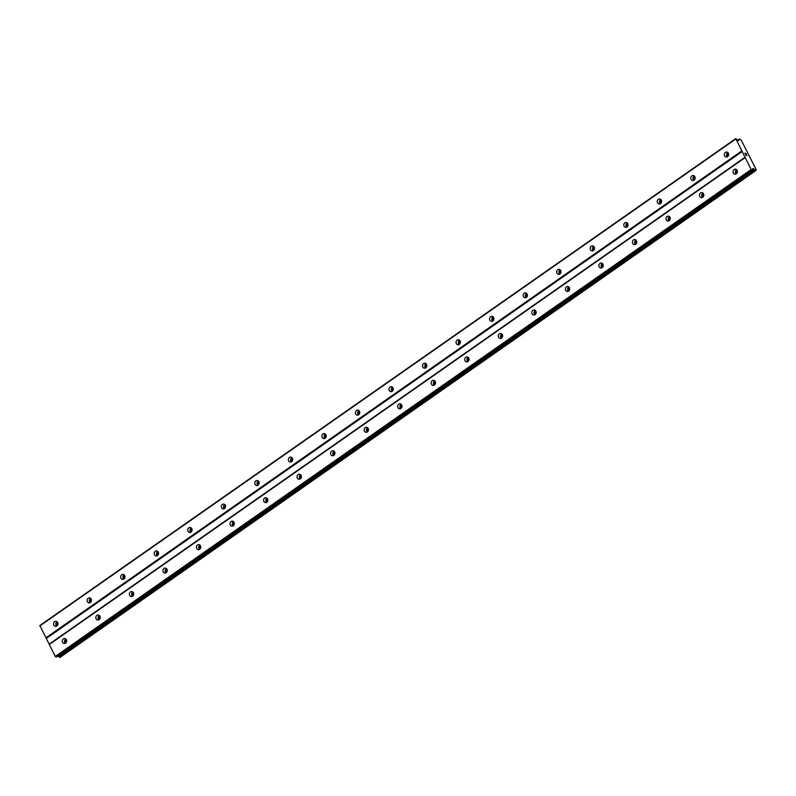 <?xml version="1.0" encoding="UTF-8"?>
<svg xmlns="http://www.w3.org/2000/svg" width="796" height="796" viewBox="0 0 796 796"><rect width="100%" height="100%" fill="white"/><g stroke="black" fill="none" stroke-linecap="round" stroke-linejoin="round"><path stroke-width="1.19" d="M727.594 156.683A2.517 2.169 95.6 0 1 725.415 152.394A2.517 2.169 95.6 0 1 727.594 156.683M727.425 156.782A2.517 2.169 95.6 0 1 727.842 152.504M694.052 180.145A2.517 2.169 95.6 0 1 691.883 175.856A2.517 2.169 95.6 0 1 694.052 180.145M693.883 180.254A2.517 2.169 95.6 0 1 694.311 175.976M660.521 203.607A2.517 2.169 95.6 0 1 658.342 199.318A2.517 2.169 95.6 0 1 660.521 203.607M660.352 203.716A2.517 2.169 95.6 0 1 660.77 199.438M626.979 227.069A2.517 2.169 95.6 0 1 624.81 222.79A2.517 2.169 95.6 0 1 626.979 227.069M626.81 227.178A2.517 2.169 95.6 0 1 627.238 222.9M593.448 250.541A2.517 2.169 95.6 0 1 591.269 246.253A2.517 2.169 95.6 0 1 593.448 250.541M593.269 250.65A2.517 2.169 95.6 0 1 593.697 246.372M559.906 274.003A2.517 2.169 95.6 0 1 557.727 269.715A2.517 2.169 95.6 0 1 559.906 274.003M559.737 274.113A2.517 2.169 95.6 0 1 560.155 269.834M526.365 297.465A2.517 2.169 95.6 0 1 524.196 293.187A2.517 2.169 95.6 0 1 526.365 297.465M526.196 297.575A2.517 2.169 95.6 0 1 526.624 293.296M492.833 320.937A2.517 2.169 95.6 0 1 490.654 316.649A2.517 2.169 95.6 0 1 492.833 320.937M492.664 321.047A2.517 2.169 95.6 0 1 493.082 316.758M459.292 344.399A2.517 2.169 95.6 0 1 457.123 340.111A2.517 2.169 95.6 0 1 459.292 344.399M459.123 344.509A2.517 2.169 95.6 0 1 459.551 340.23M425.76 367.861A2.517 2.169 95.6 0 1 423.581 363.583A2.517 2.169 95.6 0 1 425.76 367.861M425.591 367.971A2.517 2.169 95.6 0 1 426.009 363.692M392.219 391.334A2.517 2.169 95.6 0 1 390.05 387.045A2.517 2.169 95.6 0 1 392.219 391.334M392.05 391.443A2.517 2.169 95.6 0 1 392.468 387.155M358.688 414.796A2.517 2.169 95.6 0 1 356.509 410.507A2.517 2.169 95.6 0 1 358.688 414.796M358.508 414.905A2.517 2.169 95.6 0 1 358.936 410.627M325.146 438.258A2.517 2.169 95.6 0 1 322.967 433.979A2.517 2.169 95.6 0 1 325.146 438.258M324.977 438.367A2.517 2.169 95.6 0 1 325.395 434.089M291.605 461.73A2.517 2.169 95.6 0 1 289.436 457.441A2.517 2.169 95.6 0 1 291.605 461.73M291.435 461.839A2.517 2.169 95.6 0 1 291.863 457.551M258.073 485.192A2.517 2.169 95.6 0 1 255.894 480.903A2.517 2.169 95.6 0 1 258.073 485.192M257.904 485.301A2.517 2.169 95.6 0 1 258.322 481.023M224.532 508.654A2.517 2.169 95.6 0 1 222.363 504.375A2.517 2.169 95.6 0 1 224.532 508.654M224.363 508.763A2.517 2.169 95.6 0 1 224.79 504.485M191 532.126A2.517 2.169 95.6 0 1 188.821 527.838A2.517 2.169 95.6 0 1 191 532.126M190.821 532.235A2.517 2.169 95.6 0 1 191.249 527.947M157.459 555.588A2.517 2.169 95.6 0 1 155.28 551.3A2.517 2.169 95.6 0 1 157.459 555.588M157.29 555.698A2.517 2.169 95.6 0 1 157.708 551.419M123.917 579.05A2.517 2.169 95.6 0 1 121.748 574.762A2.517 2.169 95.6 0 1 123.917 579.05M123.748 579.16A2.517 2.169 95.6 0 1 124.176 574.881M90.386 602.522A2.517 2.169 95.6 0 1 88.207 598.234A2.517 2.169 95.6 0 1 90.386 602.522M90.217 602.632A2.517 2.169 95.6 0 1 90.635 598.343M56.844 625.984A2.517 2.169 95.6 0 1 54.675 621.696A2.517 2.169 95.6 0 1 56.844 625.984M56.675 626.094A2.517 2.169 95.6 0 1 57.103 621.815M736.29 173.826A2.517 2.169 95.6 0 1 734.121 169.538A2.517 2.169 95.6 0 1 736.29 173.826M736.121 173.936A2.517 2.169 95.6 0 1 736.549 169.657M702.759 197.289A2.517 2.169 95.6 0 1 700.58 193A2.517 2.169 95.6 0 1 702.759 197.289M702.589 197.398A2.517 2.169 95.6 0 1 703.007 193.12M669.217 220.751A2.517 2.169 95.6 0 1 667.048 216.472A2.517 2.169 95.6 0 1 669.217 220.751M669.048 220.86A2.517 2.169 95.6 0 1 669.466 216.582M635.686 244.223A2.517 2.169 95.6 0 1 633.507 239.934A2.517 2.169 95.6 0 1 635.686 244.223M635.507 244.332A2.517 2.169 95.6 0 1 635.934 240.054M602.144 267.685A2.517 2.169 95.6 0 1 599.965 263.396A2.517 2.169 95.6 0 1 602.144 267.685M601.975 267.794A2.517 2.169 95.6 0 1 602.393 263.516M568.603 291.147A2.517 2.169 95.6 0 1 566.434 286.868A2.517 2.169 95.6 0 1 568.603 291.147M568.434 291.256A2.517 2.169 95.6 0 1 568.861 286.978M535.071 314.619A2.517 2.169 95.6 0 1 532.892 310.331A2.517 2.169 95.6 0 1 535.071 314.619M534.902 314.728A2.517 2.169 95.6 0 1 535.32 310.44M501.53 338.081A2.517 2.169 95.6 0 1 499.361 333.793A2.517 2.169 95.6 0 1 501.53 338.081M501.361 338.191A2.517 2.169 95.6 0 1 501.788 333.912M467.998 361.543A2.517 2.169 95.6 0 1 465.819 357.265A2.517 2.169 95.6 0 1 467.998 361.543M467.819 361.653A2.517 2.169 95.6 0 1 468.247 357.374M434.457 385.015A2.517 2.169 95.6 0 1 432.278 380.727A2.517 2.169 95.6 0 1 434.457 385.015M434.288 385.125A2.517 2.169 95.6 0 1 434.706 380.836M400.915 408.477A2.517 2.169 95.6 0 1 398.746 404.189A2.517 2.169 95.6 0 1 400.915 408.477M400.746 408.587A2.517 2.169 95.6 0 1 401.174 404.308M367.384 431.939A2.517 2.169 95.6 0 1 365.205 427.661A2.517 2.169 95.6 0 1 367.384 431.939M367.215 432.049A2.517 2.169 95.6 0 1 367.633 427.77M333.842 455.411A2.517 2.169 95.6 0 1 331.673 451.123A2.517 2.169 95.6 0 1 333.842 455.411M333.673 455.521A2.517 2.169 95.6 0 1 334.101 451.233M300.311 478.874A2.517 2.169 95.6 0 1 298.132 474.585A2.517 2.169 95.6 0 1 300.311 478.874M300.132 478.983A2.517 2.169 95.6 0 1 300.56 474.705M266.769 502.336A2.517 2.169 95.6 0 1 264.6 498.057A2.517 2.169 95.6 0 1 266.769 502.336M266.6 502.445A2.517 2.169 95.6 0 1 267.018 498.167M233.228 525.808A2.517 2.169 95.6 0 1 231.059 521.519A2.517 2.169 95.6 0 1 233.228 525.808M233.059 525.917A2.517 2.169 95.6 0 1 233.487 521.629M199.696 549.27A2.517 2.169 95.6 0 1 197.517 544.981A2.517 2.169 95.6 0 1 199.696 549.27M199.527 549.379A2.517 2.169 95.6 0 1 199.945 545.101M166.155 572.732A2.517 2.169 95.6 0 1 163.986 568.443A2.517 2.169 95.6 0 1 166.155 572.732M165.986 572.841A2.517 2.169 95.6 0 1 166.414 568.563M132.624 596.204A2.517 2.169 95.6 0 1 130.445 591.916A2.517 2.169 95.6 0 1 132.624 596.204M132.454 596.313A2.517 2.169 95.6 0 1 132.872 592.025M99.082 619.666A2.517 2.169 95.6 0 1 96.913 615.378A2.517 2.169 95.6 0 1 99.082 619.666M98.913 619.776A2.517 2.169 95.6 0 1 99.341 615.497M65.551 643.128A2.517 2.169 95.6 0 1 63.372 638.84A2.517 2.169 95.6 0 1 65.551 643.128M65.371 643.238A2.517 2.169 95.6 0 1 65.799 638.959M65.939 642.79A4.199 3.622 95.6 0 1 66.257 639.516M99.47 619.318A4.199 3.622 95.6 0 1 99.798 616.044M133.012 595.856A4.199 3.622 95.6 0 1 133.34 592.582M166.553 572.394A4.199 3.622 95.6 0 1 166.871 569.12M200.085 548.922A4.199 3.622 95.6 0 1 200.413 545.658M233.626 525.46A4.199 3.622 95.6 0 1 233.944 522.186M267.157 501.997A4.199 3.622 95.6 0 1 267.486 498.724M300.699 478.525A4.199 3.622 95.6 0 1 301.017 475.262M334.24 455.063A4.199 3.622 95.6 0 1 334.559 451.79M367.772 431.601A4.199 3.622 95.6 0 1 368.1 428.328M401.313 408.129A4.199 3.622 95.6 0 1 401.632 404.865M434.845 384.667A4.199 3.622 95.6 0 1 435.173 381.393M468.386 361.205A4.199 3.622 95.6 0 1 468.705 357.931M501.918 337.733A4.199 3.622 95.6 0 1 502.246 334.469M535.459 314.271A4.199 3.622 95.6 0 1 535.788 310.997M569.001 290.809A4.199 3.622 95.6 0 1 569.319 287.535M602.532 267.337A4.199 3.622 95.6 0 1 602.861 264.073M636.074 243.874A4.199 3.622 95.6 0 1 636.392 240.601M669.605 220.412A4.199 3.622 95.6 0 1 669.933 217.139M703.147 196.94A4.199 3.622 95.6 0 1 703.475 193.677M736.688 173.478A4.199 3.622 95.6 0 1 737.006 170.205M57.242 625.636A4.199 3.622 95.6 0 1 57.561 622.363M90.774 602.174A4.199 3.622 95.6 0 1 91.102 598.9M124.315 578.712A4.199 3.622 95.6 0 1 124.634 575.438M157.847 555.24A4.199 3.622 95.6 0 1 158.175 551.976M191.388 531.778A4.199 3.622 95.6 0 1 191.707 528.504M224.93 508.316A4.199 3.622 95.6 0 1 225.248 505.042M258.461 484.844A4.199 3.622 95.6 0 1 258.79 481.58M292.003 461.381A4.199 3.622 95.6 0 1 292.321 458.108M325.534 437.919A4.199 3.622 95.6 0 1 325.863 434.646M359.076 414.447A4.199 3.622 95.6 0 1 359.394 411.184M392.607 390.985A4.199 3.622 95.6 0 1 392.935 387.712M426.149 367.523A4.199 3.622 95.6 0 1 426.477 364.25M459.69 344.051A4.199 3.622 95.6 0 1 460.008 340.788M493.221 320.589A4.199 3.622 95.6 0 1 493.55 317.315M526.763 297.127A4.199 3.622 95.6 0 1 527.081 293.853M560.294 273.655A4.199 3.622 95.6 0 1 560.623 270.391M593.836 250.193A4.199 3.622 95.6 0 1 594.154 246.919M627.377 226.731A4.199 3.622 95.6 0 1 627.696 223.457M660.909 203.259A4.199 3.622 95.6 0 1 661.237 199.995M694.45 179.796A4.199 3.622 95.6 0 1 694.769 176.523M727.982 156.334A4.199 3.622 95.6 0 1 728.31 153.061M735.743 138.613L738.648 140.623L739.434 139.001L741.156 139.996L756.2 169.657L756.011 170.463L753.086 168.473L752.389 170.105L751.165 169.548L735.743 138.613L39.84 625.527L55.262 656.451L56.526 656.959M57.969 655.974L60.128 657.327M745.902 153.429L746.419 154.325M745.733 153.877L745.414 153.379M745.006 153.339L745.464 154.235L745.006 153.339M745.464 154.235L744.877 153.22L745.912 153.32L744.877 153.22M747.046 155.558L745.952 155.349M739.275 139.618L738.21 140.365M46.367 638.382L742.26 151.479M49.262 644.103L745.165 157.19M45.84 637.875L741.743 150.971M39.8 625.974L735.703 139.071M738.25 140.394L739.245 139.698M738.22 140.365L739.265 139.628M58.655 656.601L754.558 169.697M58.516 656.491L754.409 169.588M55.79 656.959L751.693 170.055M55.262 656.451L751.165 169.548M49.223 644.551L745.126 157.638M737.982 140.136L739.414 139.131M737.922 140.086L739.404 139.041M60.058 657.387L755.961 170.473M59.531 657.327L755.434 170.424M59.292 657.148L755.195 170.244M752.479 169.449L753.523 168.732M752.538 168.861L753.086 168.473M56.426 657.018L752.329 170.115M737.902 140.066L739.434 139.001M60.108 657.367L756.011 170.463M56.496 657.008L752.389 170.105"/></g></svg>
